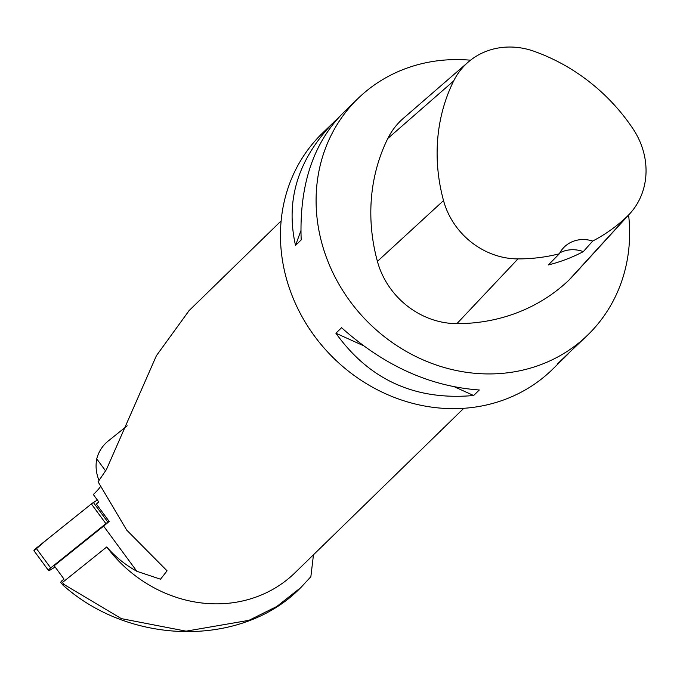 <?xml version="1.0" encoding="UTF-8"?>
<svg xmlns="http://www.w3.org/2000/svg" width="680" height="680" viewBox="0 0 680 680"><rect width="100%" height="100%" fill="white"/><g stroke="black" fill="none" stroke-linecap="round" stroke-linejoin="round"><path stroke-width="1.02" d="M188.955 310.811L156.434 355.631L106.42 469.548L98.09 481.814L126.718 530.128L167.076 570.826L160.514 579.198L136.858 571.302C125.171 564.799 115.141 556.682 106.752 546.966L62.466 582.479L61.378 581.213L60.665 582.369L63.112 585.267C130.892 645.847 242.19 647.198 300.237 588.14M100.317 486.82A31.399 5.933 143.7 0 1 93.322 494.53L98.745 501.899A31.399 5.933 -36.3 0 1 96.382 504.067L109.166 521.441L107.924 522.215A4.156 0.782 143.7 0 0 105.893 523.651L50.677 567.936A4.156 0.782 143.7 0 0 48.509 570.486A4.156 0.782 143.7 0 0 51 569.551L55.122 566.992M61.378 581.213L64.022 579.096L54.205 565.751L103.615 526.116A31.399 5.933 143.7 0 0 109.166 521.441M313.463 554.769L310.862 576.708L300.798 587.605L276.862 606.45L248.956 620.338L186.073 631.159L121.355 618.621L63.971 584.443L63.112 585.267M106.752 546.966A130.84 117.997 45.7 0 0 294.95 572.815L463.76 408.323M62.466 582.479A176.792 159.443 45.7 0 0 63.971 584.443M567.995 354.118L552.279 369.563A164.866 148.682 -134.3 0 1 295.987 304.75A164.866 148.682 -134.3 0 1 322.175 133.416L338.861 117.3M628.609 215.016A164.866 148.682 -134.3 0 1 587.911 334.849A164.866 148.682 -134.3 0 1 331.619 270.036A164.866 148.682 -134.3 0 1 357.808 98.694A164.866 148.682 -134.3 0 1 470.526 60.197M335.903 333.225L341.572 327.7C384.081 365.729 429.99 386.486 479.298 389.98L473.629 395.505C415.361 400.741 369.452 379.984 335.903 333.225L363.01 345.482M357.808 98.694L342.15 113.951C312.825 144.185 299.175 186.175 301.189 239.921L295.519 245.438C285.218 199.775 298.24 158.397 334.594 121.312M564.706 357.467L557.464 363.885L587.911 334.849M629.867 213.639L571.965 277.024A78.506 70.797 -134.3 0 1 568.828 280.219A188.411 169.915 -134.3 0 1 456.909 323.637A78.506 70.797 -134.3 0 1 377.409 261.375A188.411 169.915 -134.3 0 1 387.821 138.456A78.506 70.797 -134.3 0 1 403.333 118.345L468.197 62.118A73.508 66.291 -134.3 0 1 534.123 51.314A183.413 165.41 -134.3 0 1 632.935 128.707A73.508 66.291 -134.3 0 1 629.867 213.639A73.508 66.291 -134.3 0 1 626.926 216.639A183.413 165.41 -134.3 0 1 592.679 241.06L583.329 251.617A31.399 28.322 45.7 0 0 559.836 252.832M583.329 251.617A184.263 166.175 45.7 0 1 548.412 264.936L559.325 253.784A183.413 165.41 -134.3 0 1 517.973 258.901A73.508 66.291 -134.3 0 1 443.53 200.6A183.413 165.41 -134.3 0 1 453.671 80.945A73.508 66.291 -134.3 0 1 468.197 62.118M559.325 253.784A31.399 28.322 -134.3 0 1 564.315 246.984A31.399 28.322 -134.3 0 1 592.679 241.06M473.629 395.505L454.937 387.056M295.519 245.438L300.875 230.732M105.553 470.832L96.747 458.864A33.235 31.867 94.2 0 1 108.179 441.039L127.16 425.816M99.025 480.429C96.135 473.425 95.378 466.233 96.747 458.864M36.167 548.225L91.383 503.94A4.156 0.782 -36.3 0 1 93.415 502.494L97.376 500.038L91.383 503.94L46.742 539.741L34 550.774A4.156 0.782 -36.3 0 1 36.167 548.225L50.677 567.936M103.615 526.116L136.858 571.302M443.53 200.6L377.409 261.375M453.671 80.945L387.821 138.456M626.926 216.639L568.828 280.219M517.973 258.901L456.909 323.637M105.893 523.651L91.383 503.94M93.415 502.494L107.924 522.215M188.912 310.769L281.129 220.906M48.509 570.486L34 550.774"/></g></svg>

